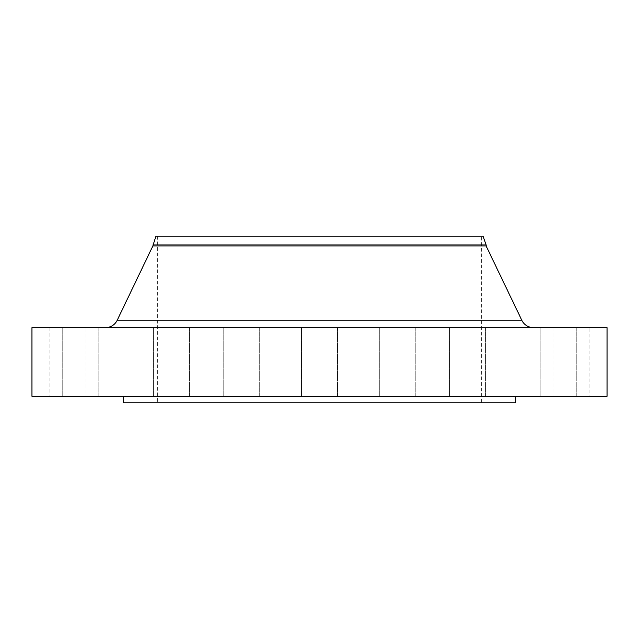 <?xml version="1.0" encoding="UTF-8"?>
<svg xmlns="http://www.w3.org/2000/svg" width="639" height="639" viewBox="0 0 639 639"><rect width="100%" height="100%" fill="white"/><g stroke="black" fill="none" stroke-linecap="round" stroke-linejoin="round"><path stroke-width="0.48" stroke-dasharray="3.19 2.4" d="M133.918 327.671L133.918 396.292L97.975 396.292L133.918 396.292L97.975 396.292L133.918 396.292L133.918 327.671L97.975 327.671L97.975 396.292L97.975 327.671L133.918 327.671M189.583 327.671L189.583 396.292L153.64 396.292L189.583 396.292L153.64 396.292L189.583 396.292L189.583 327.671L153.64 327.671L153.64 396.292L153.64 327.671L189.583 327.671M259.722 327.671L259.722 396.292L223.778 396.292L259.722 396.292L223.778 396.292L259.722 396.292L259.722 327.671L223.778 327.671L223.778 396.292L223.778 327.671L259.722 327.671M337.472 327.671L337.472 396.292L301.528 396.292L337.472 396.292L301.528 396.292L337.472 396.292L337.472 327.671L301.528 327.671L301.528 396.292L301.528 327.671L337.472 327.671M415.222 327.671L415.222 396.292L379.278 396.292L415.222 396.292L379.278 396.292L415.222 396.292L415.222 327.671L379.278 327.671L379.278 396.292L379.278 327.671L415.222 327.671M485.36 327.671L485.36 396.292L449.417 396.292L485.36 396.292L449.417 396.292L485.36 396.292L485.36 327.671L449.417 327.671L449.417 396.292L449.417 327.671L485.36 327.671M541.025 327.671L541.025 396.292L505.082 396.292L541.025 396.292L505.082 396.292L541.025 396.292L541.025 327.671L505.082 327.671L505.082 396.292L505.082 327.671L541.025 327.671M576.761 327.671L576.761 396.292L540.818 396.292L576.761 396.292L540.818 396.292L576.761 396.292L576.761 327.671L540.818 327.671L540.818 396.292L540.818 327.671L576.761 327.671M589.078 327.671L553.134 327.671L589.078 327.671L589.078 396.292L553.134 396.292L589.078 396.292M553.134 327.671L553.134 396.292M98.182 327.671L98.182 396.292L62.239 396.292L98.182 396.292L62.239 396.292L98.182 396.292L98.182 327.671L62.239 327.671L62.239 396.292L62.239 327.671L98.182 327.671M85.866 327.671L49.922 327.671L85.866 327.671L85.866 396.292L49.922 396.292L85.866 396.292M49.922 327.671L49.922 396.292M105.419 327.671L533.581 327.671L105.419 327.671M515.553 396.292L123.447 396.292L515.553 396.292M481.447 236.174L157.553 236.174L481.447 236.174L481.447 402.826L157.553 402.826L481.447 402.826M157.553 236.174L157.553 402.826M123.447 402.826L515.553 402.826M31.95 396.292L607.05 396.292M31.95 327.671L607.05 327.671M152.849 245.975L486.151 245.975M152.849 244.953L486.151 244.953M155.924 236.174L483.076 236.174M521.799 320.251L117.201 320.251"/><path stroke-width="0.96" d="M533.581 327.671A13.068 13.068 0 0 1 521.799 320.251L486.151 245.975L152.849 245.975L117.201 320.251L521.799 320.251M105.419 327.671A13.068 13.068 0 0 0 117.201 320.251M152.849 244.953L486.151 244.953L483.076 236.174L155.924 236.174L152.849 245.975M486.151 244.953L486.151 245.975M607.05 327.671L31.95 327.671L31.95 396.292L607.05 396.292L607.05 327.671M123.447 396.292L123.447 402.826L515.553 402.826L515.553 396.292"/></g></svg>
